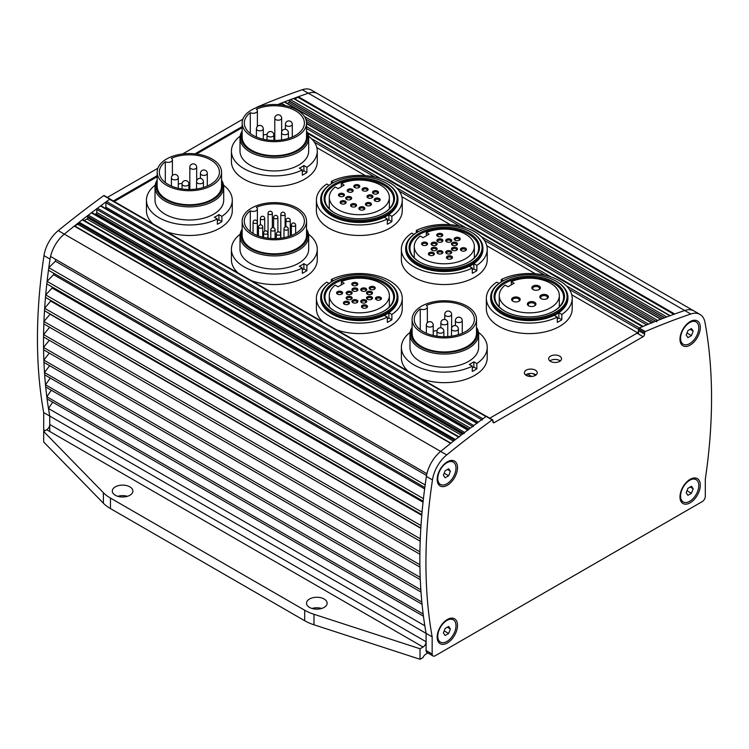 <?xml version="1.0" encoding="UTF-8"?>
<svg xmlns="http://www.w3.org/2000/svg" width="749" height="749" viewBox="0 0 749 749"><rect width="100%" height="100%" fill="white"/><g stroke="black" fill="none" stroke-linecap="round" stroke-linejoin="round"><path stroke-width="1.12" d="M549.878 360.952A6.441 3.717 180 0 1 559.634 360.512A6.441 3.717 180 0 1 560.289 360.952M550.534 361.392A6.441 3.717 180 0 1 548.643 358.762A6.441 3.717 180 0 1 552.622 355.326A6.441 3.717 180 0 1 559.634 356.131A6.441 3.717 180 0 1 561.525 358.762A6.441 3.717 180 0 1 557.546 362.198A6.441 3.717 180 0 1 550.534 361.392M525.601 374.968A6.441 3.717 180 0 1 535.357 374.537A6.441 3.717 180 0 1 536.003 374.968M526.247 375.408A6.441 3.717 180 0 1 524.366 372.777A6.441 3.717 180 0 1 528.345 369.351A6.441 3.717 180 0 1 535.357 370.156A6.441 3.717 180 0 1 537.239 372.777A6.441 3.717 180 0 1 533.269 376.213A6.441 3.717 180 0 1 526.247 375.408M129.877 486.859A10.299 5.945 180 0 1 132.891 491.063A10.299 5.945 180 0 1 126.534 496.559A10.299 5.945 180 0 1 115.309 495.267A10.299 5.945 180 0 1 112.294 491.063A10.299 5.945 180 0 1 118.651 485.567A10.299 5.945 180 0 1 129.877 486.859M324.12 599.003A10.299 5.945 180 0 1 327.135 603.207A10.299 5.945 180 0 1 320.778 608.703A10.299 5.945 180 0 1 309.552 607.411A10.299 5.945 180 0 1 306.538 603.207A10.299 5.945 180 0 1 312.895 597.711A10.299 5.945 180 0 1 324.12 599.003M277.701 104.598A858.438 495.623 -60 0 1 308.354 93.222A25.756 14.868 -60 0 1 317.567 93.634A25.756 14.868 120 0 0 308.354 93.222L684.698 310.507A25.756 14.868 -60 0 1 693.911 310.919A25.756 14.868 120 0 0 684.698 310.507A858.438 495.623 120 0 0 674.718 314.009L298.374 96.724A1.077 0.618 120 0 1 297.868 97.239L673.857 314.318M293.505 98.503L669.849 315.778A1.077 0.618 -60 0 1 670.252 315.797L293.908 98.512A1.077 0.618 120 0 0 293.505 98.503A858.438 495.623 120 0 0 290.406 99.654A1.077 0.618 120 0 0 289.517 101.031L664.775 317.688M669.849 315.778A858.438 495.623 120 0 0 666.75 316.939L290.406 99.654M660.918 319.168L284.742 101.986A1.077 0.618 120 0 0 284.33 101.986L660.674 319.261A1.077 0.618 -60 0 1 661.086 319.271M660.674 319.261A858.438 495.623 120 0 0 657.631 320.45L304.487 116.563M656.761 321.827A1.077 0.618 -60 0 1 657.631 320.45M306.538 123.688L651.555 322.885A1.077 0.618 -60 0 1 651.986 322.885M651.555 322.885A858.438 495.623 120 0 0 648.522 324.13L306.538 126.684M307.773 133.453L642.445 326.676A1.077 0.618 -60 0 1 642.876 326.667M642.445 326.676A858.438 495.623 120 0 0 639.403 327.968L566.31 285.772M569.315 289.357L638.551 329.335L638.551 333.352M486.354 416.332L110.234 199.178A1.077 0.618 120 0 0 109.597 199.29L485.942 416.575A858.438 495.623 120 0 0 482.899 418.785L106.555 201.5A1.077 0.618 120 0 0 105.899 202.754L481.654 419.693M482.244 420.03A1.077 0.618 -60 0 1 482.899 418.785M477.197 422.979L101.124 205.853A1.077 0.618 120 0 0 100.478 205.975L476.823 423.26A1.077 0.618 -60 0 1 477.469 423.129M476.823 423.26A858.438 495.623 120 0 0 473.789 425.526L97.445 208.241A1.077 0.618 120 0 0 96.799 209.486L472.572 426.434M473.143 426.761A1.077 0.618 -60 0 1 473.789 425.526M468.088 429.814L92.024 212.697A1.077 0.618 120 0 0 91.369 212.828L467.713 430.104A1.077 0.618 -60 0 1 468.368 429.973M467.713 430.104A858.438 495.623 120 0 0 464.67 432.426L88.326 215.141A1.077 0.618 120 0 0 87.689 216.377L463.481 433.334M464.034 433.662A1.077 0.618 -60 0 1 464.67 432.426M458.978 436.817L82.914 219.7A1.077 0.618 120 0 0 82.25 219.841L458.594 437.116A1.077 0.618 -60 0 1 459.259 436.976M458.594 437.116A858.438 495.623 120 0 0 455.495 439.541L79.151 222.256A1.077 0.618 120 0 0 78.551 223.221L454.531 440.29M58.235 230.626A858.438 495.623 -60 0 1 103.699 195.658L109.766 199.168A858.438 495.623 -60 0 0 64.302 234.128A25.756 14.868 120 0 0 50.567 256.448L426.911 473.733A25.756 14.868 -60 0 1 440.646 451.413L58.235 230.626A25.756 14.868 120 0 0 43.985 255.624L50.052 259.126A25.756 14.868 -60 0 1 64.302 234.128A858.438 495.623 120 0 1 74.282 226.095L450.626 443.38A858.438 495.623 120 0 0 440.646 451.413A25.756 14.868 120 0 0 426.396 476.411A515.059 297.372 120 0 0 426.097 633.364A515.059 297.372 -60 0 1 424.823 625.78L48.479 408.495A515.059 297.372 120 0 0 49.752 416.079L49.752 424.477A4.288 2.481 -60 0 1 46.719 429.729L43.685 431.49L103.399 492.711A42.918 24.783 0 0 0 110.449 498.066L304.693 610.22A42.918 24.783 0 0 0 313.981 614.283L420.03 648.765L420.03 659.279L423.063 657.528A4.288 2.481 120 0 1 425.685 654.261L427.876 652.997M424.823 487.487A515.059 297.372 -60 0 1 425.16 484.949L48.816 267.674A515.059 297.372 120 0 0 48.479 270.202L424.823 487.487M423.157 501.147A515.059 297.372 -60 0 1 423.438 498.637L47.093 281.352A515.059 297.372 120 0 0 46.812 283.862L423.157 501.147M421.837 514.657A515.059 297.372 -60 0 1 422.052 512.176L45.708 294.9A515.059 297.372 120 0 0 45.492 297.381L421.837 514.657M420.844 528.026A515.059 297.372 -60 0 1 421.004 525.573L44.659 308.288A515.059 297.372 120 0 0 44.5 310.741L420.844 528.026M420.198 541.218A515.059 297.372 -60 0 1 420.292 538.803L43.948 321.518A515.059 297.372 120 0 0 43.854 323.942L420.198 541.218M419.889 554.241A515.059 297.372 -60 0 1 419.927 551.854L43.582 334.569A515.059 297.372 120 0 0 43.545 336.956L419.889 554.241M419.927 567.068A515.059 297.372 -60 0 1 419.889 564.718L43.545 347.433A515.059 297.372 120 0 0 43.582 349.783L419.927 567.068M420.292 579.689A515.059 297.372 -60 0 1 420.198 577.376L43.854 360.091A515.059 297.372 120 0 0 43.948 362.404L420.292 579.689M421.004 592.094A515.059 297.372 -60 0 1 420.844 589.828L44.5 372.543A515.059 297.372 120 0 0 44.659 374.818L421.004 592.094M422.052 604.274A515.059 297.372 -60 0 1 421.837 602.046L45.492 384.771A515.059 297.372 120 0 0 45.708 386.999L422.052 604.274M423.438 616.221A515.059 297.372 -60 0 1 423.157 614.04L46.812 396.755A515.059 297.372 120 0 0 47.093 398.936L423.438 616.221M486.794 416.744A0.861 0.496 120 0 0 486.11 416.444L492.187 419.955A858.438 495.623 120 0 0 446.713 454.915A25.756 14.868 -60 0 0 432.473 479.912L426.396 476.411L432.473 479.912A515.059 297.372 120 0 0 432.164 636.865L426.097 633.364L426.097 641.753L49.752 424.477M46.719 429.729L423.063 647.014A4.288 2.481 120 0 0 426.097 641.753M423.063 647.014L420.03 648.765M321.649 608.46A10.299 5.945 0 0 0 312.015 608.46M127.414 496.315A10.299 5.945 0 0 0 117.771 496.315M420.03 659.279L313.981 624.797A42.918 24.783 180 0 1 304.693 620.734L110.449 508.58A42.918 24.783 180 0 1 103.399 503.225L43.685 441.994L43.685 431.49M48.479 408.495L52.683 402.166M46.812 396.755L51.316 390.238M45.492 384.771L50.295 378.067M44.5 372.543L49.621 365.681M43.854 360.091L49.284 353.079M43.545 347.433L49.303 340.28M43.582 334.569L49.659 327.294M43.948 321.518L50.211 314.037M44.659 308.288L51.044 300.592M45.708 294.9L52.13 288.047L52.233 286.989M47.093 281.352L53.6 274.677L53.778 273.263M48.816 267.674L55.398 261.186L55.66 259.397M74.282 226.095A1.077 0.618 120 0 0 74.788 226.029L77.821 224.279A1.077 0.618 120 0 0 78.551 223.221M82.25 219.841A858.438 495.623 120 0 0 79.151 222.256M84.337 220.515L86.931 219.017A1.077 0.618 120 0 0 87.689 217.706L87.689 216.377M91.369 212.828A858.438 495.623 120 0 0 88.326 215.141M94.954 214.392L96.031 213.765A1.077 0.618 120 0 0 96.799 212.454L96.799 209.486M100.478 205.975A858.438 495.623 120 0 0 97.445 208.241M105.394 208.316A1.077 0.618 120 0 0 105.899 207.192L105.899 202.754M109.597 199.29A858.438 495.623 120 0 0 106.555 201.5M114.251 201.5L157.168 176.717M196.481 154.022L242.152 127.648M280.416 104.832L281.034 104.907M284.33 101.986A858.438 495.623 120 0 0 281.287 103.175A1.077 0.618 120 0 0 280.416 104.542M287.195 103.399L288.758 102.491A1.077 0.618 120 0 0 289.517 101.181L289.517 101.031M670.14 315.675L294.834 98.99L297.868 97.239M257.066 107.407L256.813 107.257A858.438 495.623 -60 0 1 302.287 89.721L308.354 93.222A858.438 495.623 120 0 0 298.374 96.724M426.556 475.465L55.398 261.186M424.636 488.891L53.6 274.677M423.045 502.186L52.13 288.047M421.781 515.331L50.998 301.257M420.835 528.307L50.192 314.318M432.164 636.865L432.164 654.027L426.097 650.516L426.097 633.364L43.685 412.577L43.685 429.729A4.288 2.481 120 0 0 44.088 431.246M637.549 332.781L571.777 294.806M535.357 273.778L486.794 245.747M450.374 224.719L401.82 196.678M365.39 175.65L316.836 147.619M221.554 180.144A34.342 19.82 180 0 1 223.698 187.044A34.342 19.82 180 0 1 213.643 201.06A34.342 19.82 180 0 1 176.221 205.357A34.342 19.82 180 0 1 155.024 187.044A34.342 19.82 180 0 1 157.168 180.144M223.698 187.044L223.698 200.18A34.342 19.82 180 0 1 213.643 214.205A34.342 19.82 180 0 1 176.221 218.502A34.342 19.82 180 0 1 155.024 200.18L155.024 187.044M221.554 181.324A33.265 19.202 180 0 1 212.885 199.749A33.265 19.202 180 0 1 172.832 202.829A33.265 19.202 180 0 1 157.168 181.324M212.126 185.293A32.188 18.585 180 0 1 177.045 189.319A32.188 18.585 180 0 1 157.168 172.148A32.188 18.585 180 0 1 166.596 159.003A32.188 18.585 180 0 1 201.678 154.977A32.188 18.585 180 0 1 221.554 172.148A32.188 18.585 180 0 1 212.126 185.293M221.554 172.148L221.554 186.164A32.188 18.585 180 0 1 212.126 199.309A32.188 18.585 180 0 1 177.045 203.335A32.188 18.585 180 0 1 157.168 186.164L157.168 172.148M178.29 184.057A30.044 17.349 180 0 1 182.11 183.346M188.701 182.84A30.044 17.349 180 0 1 189.815 182.84M171.362 158.254A30.044 17.349 180 0 1 202.81 156.635A30.044 17.349 180 0 1 219.41 172.148A30.044 17.349 180 0 1 210.609 184.413A30.044 17.349 180 0 1 177.869 188.177A30.044 17.349 180 0 1 159.322 172.148A30.044 17.349 180 0 1 165.304 161.756A4.288 2.481 180 0 0 169.901 162.14A4.288 2.481 180 0 0 172.41 159.883A4.288 2.481 180 0 0 171.362 158.254M217.35 218.97L214.364 217.247A38.714 22.348 0 0 0 218.923 214.617L221.901 216.339L221.901 221.601A42.918 24.783 180 0 1 219.71 222.959A42.918 24.783 180 0 1 217.35 224.232L217.35 218.97A42.918 24.783 180 0 1 171.465 222.706A42.918 24.783 180 0 1 146.439 200.18A42.918 24.783 180 0 1 155.174 185.2M223.548 185.2A42.918 24.783 180 0 1 232.284 200.18L232.284 210.694A42.918 24.783 180 0 1 219.71 228.22A42.918 24.783 180 0 1 166.54 231.684M153.011 223.876A42.918 24.783 180 0 1 146.439 210.694L146.439 200.18M232.284 200.18A42.918 24.783 180 0 1 221.901 216.339M221.901 221.601L218.923 219.878A38.714 22.348 180 0 1 217.35 220.88M218.923 214.617L218.923 219.878M165.304 182.541L165.304 161.756M306.538 131.075A34.342 19.82 180 0 1 308.682 137.975A34.342 19.82 180 0 1 298.626 152A34.342 19.82 180 0 1 261.204 156.298A34.342 19.82 180 0 1 240.008 137.975A34.342 19.82 180 0 1 242.152 131.075M308.682 137.975L308.682 151.12A34.342 19.82 180 0 1 298.626 165.136A34.342 19.82 180 0 1 261.204 169.433A34.342 19.82 180 0 1 240.008 151.12L240.008 137.975M306.538 132.264A33.265 19.202 180 0 1 297.868 150.68A33.265 19.202 180 0 1 257.815 153.77A33.265 19.202 180 0 1 242.152 132.264M297.11 136.224A32.188 18.585 180 0 1 262.028 140.25A32.188 18.585 180 0 1 242.152 123.079A32.188 18.585 180 0 1 251.58 109.944A32.188 18.585 180 0 1 286.661 105.909A32.188 18.585 180 0 1 306.538 123.079A32.188 18.585 180 0 1 297.11 136.224M306.538 123.079L306.538 137.104A32.188 18.585 180 0 1 297.11 150.24A32.188 18.585 180 0 1 262.028 154.275A32.188 18.585 180 0 1 242.152 137.104L242.152 123.079M263.274 134.998A30.044 17.349 180 0 1 267.093 134.286M273.685 133.781A30.044 17.349 180 0 1 274.799 133.771M256.345 109.195A30.044 17.349 180 0 1 287.794 107.575A30.044 17.349 180 0 1 304.394 123.079A30.044 17.349 180 0 1 295.593 135.354A30.044 17.349 180 0 1 262.843 139.108A30.044 17.349 180 0 1 244.296 123.079A30.044 17.349 180 0 1 250.288 112.687A4.288 2.481 180 0 0 254.885 113.071A4.288 2.481 180 0 0 257.394 110.815A4.288 2.481 180 0 0 256.345 109.195M302.334 169.911L299.347 168.188A38.714 22.348 0 0 0 303.897 165.557L306.884 167.28L306.884 172.532A42.918 24.783 180 0 1 304.693 173.899A42.918 24.783 180 0 1 302.334 175.163L302.334 169.911A42.918 24.783 180 0 1 256.439 173.646A42.918 24.783 180 0 1 231.422 151.12A42.918 24.783 180 0 1 240.157 136.14M308.532 136.14A42.918 24.783 180 0 1 317.267 151.12L317.267 161.634A42.918 24.783 180 0 1 304.693 179.161A42.918 24.783 180 0 1 257.918 184.526A42.918 24.783 180 0 1 231.422 161.634L231.422 151.12M317.267 151.12A42.918 24.783 180 0 1 306.884 167.28M306.884 172.532L303.897 170.809A38.714 22.348 180 0 1 302.334 171.821M303.897 165.557L303.897 170.809M250.288 133.472L250.288 112.687M476.495 327.332A34.342 19.82 180 0 1 478.639 334.232A34.342 19.82 180 0 1 468.584 348.248A34.342 19.82 180 0 1 431.162 352.545A34.342 19.82 180 0 1 409.965 334.232A34.342 19.82 180 0 1 412.119 327.332M478.639 334.232L478.639 347.377A34.342 19.82 180 0 1 468.584 361.392A34.342 19.82 180 0 1 431.162 365.69A34.342 19.82 180 0 1 409.965 347.377L409.965 334.232M476.495 328.521A33.265 19.202 180 0 1 467.825 346.937A33.265 19.202 180 0 1 427.773 350.017A33.265 19.202 180 0 1 412.119 328.521M467.067 332.481A32.188 18.585 180 0 1 431.986 336.507A32.188 18.585 180 0 1 412.119 319.336A32.188 18.585 180 0 1 421.547 306.191A32.188 18.585 180 0 1 456.628 302.165A32.188 18.585 180 0 1 476.495 319.336A32.188 18.585 180 0 1 467.067 332.481M476.495 319.336L476.495 333.352A32.188 18.585 180 0 1 467.067 346.497A32.188 18.585 180 0 1 431.986 350.523A32.188 18.585 180 0 1 412.119 333.352L412.119 319.336M433.231 331.245A30.044 17.349 180 0 1 437.051 330.543M426.303 305.452A30.044 17.349 180 0 1 457.761 303.822A30.044 17.349 180 0 1 474.351 319.336A30.044 17.349 180 0 1 465.55 331.601A30.044 17.349 180 0 1 432.81 335.365A30.044 17.349 180 0 1 414.263 319.336A30.044 17.349 180 0 1 420.255 308.944A4.288 2.481 180 0 0 424.842 309.328A4.288 2.481 180 0 0 427.351 307.071A4.288 2.481 180 0 0 426.303 305.452M472.291 366.158L469.314 364.435A38.714 22.348 0 0 0 473.864 361.814L476.851 363.537L476.851 368.789A42.918 24.783 180 0 1 474.66 370.156A42.918 24.783 180 0 1 472.291 371.42L472.291 366.158A42.918 24.783 180 0 1 426.406 369.894A42.918 24.783 180 0 1 401.38 347.377A42.918 24.783 180 0 1 410.115 332.387M478.499 332.387A42.918 24.783 180 0 1 487.224 347.377L487.224 357.891A42.918 24.783 180 0 1 474.66 375.408A42.918 24.783 180 0 1 421.481 378.872M407.962 371.064A42.918 24.783 180 0 1 401.38 357.891L401.38 347.377M487.224 347.377A42.918 24.783 180 0 1 476.851 363.537M476.851 368.789L473.864 367.066A38.714 22.348 180 0 1 472.291 368.077M473.864 361.814L473.864 367.066M420.255 329.729L420.255 308.944M306.538 229.203A34.342 19.82 180 0 1 308.682 236.104A34.342 19.82 180 0 1 298.626 250.119A34.342 19.82 180 0 1 261.204 254.417A34.342 19.82 180 0 1 240.008 236.104A34.342 19.82 180 0 1 242.152 229.203M308.682 236.104L308.682 249.248A34.342 19.82 180 0 1 298.626 263.264A34.342 19.82 180 0 1 261.204 267.562A34.342 19.82 180 0 1 240.008 249.248L240.008 236.104M306.538 230.392A33.265 19.202 180 0 1 297.868 248.808A33.265 19.202 180 0 1 257.815 251.898A33.265 19.202 180 0 1 242.152 230.392M297.11 234.353A32.188 18.585 180 0 1 262.028 238.379A32.188 18.585 180 0 1 242.152 221.208A32.188 18.585 180 0 1 251.58 208.072A32.188 18.585 180 0 1 286.661 204.037A32.188 18.585 180 0 1 306.538 221.208A32.188 18.585 180 0 1 297.11 234.353M306.538 221.208L306.538 235.233A32.188 18.585 180 0 1 297.11 248.368A32.188 18.585 180 0 1 262.028 252.404A32.188 18.585 180 0 1 242.152 235.233L242.152 221.208M257.394 234.924A30.044 17.349 180 0 1 258.452 234.521M279.649 232.171A30.044 17.349 180 0 1 280.819 232.312M290.238 234.521A30.044 17.349 180 0 1 291.352 234.943M256.345 207.323A30.044 17.349 180 0 1 287.794 205.703A30.044 17.349 180 0 1 304.394 221.208A30.044 17.349 180 0 1 295.593 233.473A30.044 17.349 180 0 1 262.843 237.236A30.044 17.349 180 0 1 244.296 221.208A30.044 17.349 180 0 1 250.288 210.815A4.288 2.481 180 0 0 254.885 211.199A4.288 2.481 180 0 0 257.394 208.943A4.288 2.481 180 0 0 256.345 207.323M302.334 268.03L299.347 266.316A38.714 22.348 0 0 0 303.897 263.685L306.884 265.408L306.884 270.661A42.918 24.783 180 0 1 304.693 272.027A42.918 24.783 180 0 1 302.334 273.291L302.334 268.03A42.918 24.783 180 0 1 256.439 271.765A42.918 24.783 180 0 1 231.422 249.248A42.918 24.783 180 0 1 240.157 234.268M308.532 234.268A42.918 24.783 180 0 1 317.267 249.248L317.267 259.763A42.918 24.783 180 0 1 304.693 277.28A42.918 24.783 180 0 1 251.514 280.744M237.995 272.936A42.918 24.783 180 0 1 231.422 259.763L231.422 249.248M317.267 249.248A42.918 24.783 180 0 1 306.884 265.408M306.884 270.661L303.897 268.938A38.714 22.348 180 0 1 302.334 269.949M303.897 263.685L303.897 268.938M250.288 231.6L250.288 210.815M472.291 268.03L469.314 266.316A38.714 22.348 0 0 0 473.864 263.685L476.851 265.408L476.851 270.661A42.918 24.783 180 0 1 474.66 272.027A42.918 24.783 180 0 1 472.291 273.291L472.291 268.03A42.918 24.783 180 0 1 426.406 271.765A42.918 24.783 180 0 1 401.38 249.248A42.918 24.783 180 0 1 411.763 233.089L413.991 234.371M416.313 232.827L416.313 230.458A42.918 24.783 180 0 1 462.208 226.722A42.918 24.783 180 0 1 487.224 249.248L487.224 259.763A42.918 24.783 180 0 1 474.66 277.28A42.918 24.783 180 0 1 427.885 282.654A42.918 24.783 180 0 1 401.38 259.763L401.38 249.248M416.987 232.424L416.987 232.424A38.63 22.301 0 0 0 405.677 248.2A38.63 22.301 0 0 0 429.523 268.797A38.63 22.301 0 0 0 471.617 263.966A38.63 22.301 0 0 0 482.936 248.2A38.63 22.301 0 0 0 471.617 232.424L471.018 232.078A37.768 21.805 180 0 1 471.018 262.918A37.768 21.805 180 0 1 417.596 262.918A37.768 21.805 180 0 1 417.596 232.078L416.987 232.424L417.596 232.078A37.768 21.805 180 0 1 471.018 232.078M482.936 248.2L482.936 249.248A38.63 22.301 180 0 1 471.617 265.015A38.63 22.301 180 0 1 429.523 269.855A38.63 22.301 180 0 1 405.677 249.248L405.677 248.2M419.721 262.038A34.342 19.82 180 0 1 409.965 248.2A34.342 19.82 180 0 1 420.03 234.175A34.342 19.82 180 0 1 457.442 229.877A34.342 19.82 180 0 1 478.639 248.2A34.342 19.82 180 0 1 468.883 262.038M469.192 261.86L469.192 261.86A35.194 20.317 0 0 0 469.192 233.126A35.194 20.317 0 0 0 419.421 233.126A35.194 20.317 0 0 0 419.421 261.86A35.194 20.317 0 0 0 469.192 261.86L469.192 261.86M465.55 258.705A30.044 17.349 180 0 1 432.81 262.468A30.044 17.349 180 0 1 414.263 246.44A30.044 17.349 180 0 1 420.245 236.057L423.063 237.686L429.13 234.175L426.312 232.555A30.044 17.349 180 0 1 457.761 230.935A30.044 17.349 180 0 1 474.351 246.44A30.044 17.349 180 0 1 465.55 258.705M461.656 250.821A2.144 1.236 180 0 1 461.281 250.119A2.144 1.236 180 0 1 462.601 248.977A2.144 1.236 180 0 1 464.942 249.248A2.144 1.236 180 0 1 465.569 250.119A2.144 1.236 180 0 1 465.195 250.821M465.55 248.2A3.005 1.732 0 0 0 461.3 248.2A3.005 1.732 0 0 0 461.3 250.653L461.3 250.653A3.005 1.732 0 0 0 465.55 250.653A3.005 1.732 0 0 0 465.55 248.2M422.811 245.213A2.144 1.236 180 0 1 422.436 244.511A2.144 1.236 180 0 1 423.756 243.369A2.144 1.236 180 0 1 426.097 243.64A2.144 1.236 180 0 1 426.724 244.511A2.144 1.236 180 0 1 426.35 245.213M426.705 242.592A3.005 1.732 0 0 0 422.455 242.592A3.005 1.732 0 0 0 422.455 245.045L422.455 245.045A3.005 1.732 0 0 0 426.705 245.045A3.005 1.732 0 0 0 426.705 242.592M437.987 236.459A2.144 1.236 180 0 1 437.603 235.757A2.144 1.236 180 0 1 438.933 234.606A2.144 1.236 180 0 1 441.273 234.877A2.144 1.236 180 0 1 441.901 235.757A2.144 1.236 180 0 1 441.526 236.459M441.882 233.828A3.005 1.732 0 0 0 437.631 233.828A3.005 1.732 0 0 0 437.631 236.281L437.631 236.281A3.005 1.732 0 0 0 441.882 236.281A3.005 1.732 0 0 0 441.882 233.828M447.696 258.882A2.144 1.236 180 0 1 447.322 258.18A2.144 1.236 180 0 1 448.642 257.038A2.144 1.236 180 0 1 450.982 257.31A2.144 1.236 180 0 1 451.61 258.18A2.144 1.236 180 0 1 451.235 258.882M451.591 256.252A3.005 1.732 0 0 0 447.34 256.252A3.005 1.732 0 0 0 447.34 258.705L447.34 258.705A3.005 1.732 0 0 0 451.591 258.705A3.005 1.732 0 0 0 451.591 256.252M446.938 241.974A2.144 1.236 180 0 1 446.563 241.272A2.144 1.236 180 0 1 447.883 240.129A2.144 1.236 180 0 1 450.224 240.401A2.144 1.236 180 0 1 450.851 241.272A2.144 1.236 180 0 1 450.477 241.974M450.832 239.343A3.005 1.732 0 0 0 446.582 239.343A3.005 1.732 0 0 0 446.582 241.796L446.582 241.796A3.005 1.732 0 0 0 450.832 241.796A3.005 1.732 0 0 0 450.832 239.343M452.705 245.307A2.144 1.236 180 0 1 452.33 244.605A2.144 1.236 180 0 1 453.651 243.462A2.144 1.236 180 0 1 455.991 243.725A2.144 1.236 180 0 1 456.618 244.605A2.144 1.236 180 0 1 456.244 245.307M456.6 242.676A3.005 1.732 0 0 0 452.349 242.676A3.005 1.732 0 0 0 452.349 245.129L452.349 245.129A3.005 1.732 0 0 0 456.6 245.129A3.005 1.732 0 0 0 456.6 242.676M432.37 250.381A2.144 1.236 180 0 1 431.995 249.689A2.144 1.236 180 0 1 433.315 248.537A2.144 1.236 180 0 1 435.656 248.808A2.144 1.236 180 0 1 436.283 249.689A2.144 1.236 180 0 1 435.909 250.381M436.264 247.76A3.005 1.732 0 0 0 432.014 247.76A3.005 1.732 0 0 0 432.014 250.213L432.014 250.213A3.005 1.732 0 0 0 436.264 250.213A3.005 1.732 0 0 0 436.264 247.76M438.137 253.714A2.144 1.236 180 0 1 437.762 253.012A2.144 1.236 180 0 1 439.083 251.87A2.144 1.236 180 0 1 441.423 252.141A2.144 1.236 180 0 1 442.05 253.012A2.144 1.236 180 0 1 441.676 253.714M442.032 251.084A3.005 1.732 0 0 0 437.781 251.084A3.005 1.732 0 0 0 437.781 253.537L437.781 253.537A3.005 1.732 0 0 0 442.032 253.537A3.005 1.732 0 0 0 442.032 251.084M438.137 241.974A2.144 1.236 180 0 1 437.762 241.272A2.144 1.236 180 0 1 439.083 240.129A2.144 1.236 180 0 1 441.423 240.401A2.144 1.236 180 0 1 442.05 241.272A2.144 1.236 180 0 1 441.676 241.974M442.032 239.343A3.005 1.732 0 0 0 437.781 239.343A3.005 1.732 0 0 0 437.781 241.796L437.781 241.796A3.005 1.732 0 0 0 442.032 241.796A3.005 1.732 0 0 0 442.032 239.343M432.37 245.307A2.144 1.236 180 0 1 431.995 244.605A2.144 1.236 180 0 1 433.315 243.462A2.144 1.236 180 0 1 435.656 243.725A2.144 1.236 180 0 1 436.283 244.605A2.144 1.236 180 0 1 435.909 245.307M436.264 242.676A3.005 1.732 0 0 0 432.014 242.676A3.005 1.732 0 0 0 432.014 245.129L432.014 245.129A3.005 1.732 0 0 0 436.264 245.129A3.005 1.732 0 0 0 436.264 242.676M446.938 253.714A2.144 1.236 180 0 1 446.563 253.012A2.144 1.236 180 0 1 447.883 251.87A2.144 1.236 180 0 1 450.224 252.141A2.144 1.236 180 0 1 450.851 253.012A2.144 1.236 180 0 1 450.477 253.714M450.832 251.084A3.005 1.732 0 0 0 446.582 251.084A3.005 1.732 0 0 0 446.582 253.537L446.582 253.537A3.005 1.732 0 0 0 450.832 253.537A3.005 1.732 0 0 0 450.832 251.084M452.705 250.381A2.144 1.236 180 0 1 452.33 249.689A2.144 1.236 180 0 1 453.651 248.537A2.144 1.236 180 0 1 455.991 248.808A2.144 1.236 180 0 1 456.618 249.689A2.144 1.236 180 0 1 456.244 250.381M456.6 247.76A3.005 1.732 0 0 0 452.349 247.76A3.005 1.732 0 0 0 452.349 250.213L452.349 250.213A3.005 1.732 0 0 0 456.6 250.213A3.005 1.732 0 0 0 456.6 247.76M455.439 240.401A2.144 1.236 180 0 1 455.055 239.699A2.144 1.236 180 0 1 456.384 238.557A2.144 1.236 180 0 1 458.725 238.819A2.144 1.236 180 0 1 459.352 239.699A2.144 1.236 180 0 1 458.978 240.401M459.334 237.77A3.005 1.732 0 0 0 455.083 237.77A3.005 1.732 0 0 0 455.083 240.223L455.083 240.223A3.005 1.732 0 0 0 459.334 240.223A3.005 1.732 0 0 0 459.334 237.77M429.636 255.297A2.144 1.236 180 0 1 429.261 254.594A2.144 1.236 180 0 1 430.581 253.443A2.144 1.236 180 0 1 432.922 253.714A2.144 1.236 180 0 1 433.549 254.594A2.144 1.236 180 0 1 433.175 255.297M433.531 252.666A3.005 1.732 0 0 0 429.28 252.666A3.005 1.732 0 0 0 429.28 255.119L429.28 255.119A3.005 1.732 0 0 0 433.531 255.119A3.005 1.732 0 0 0 433.531 252.666M426.312 235.804L426.312 232.555M416.313 230.458L418.363 231.647M476.851 270.661L473.864 268.938A38.714 22.348 180 0 1 472.291 269.949M473.864 263.685L473.864 268.938M487.224 249.248A42.918 24.783 180 0 1 476.851 265.408M387.317 317.099L384.331 315.376A38.714 22.348 0 0 0 388.881 312.745L391.867 314.468L391.867 319.729A42.918 24.783 180 0 1 389.677 321.087A42.918 24.783 180 0 1 387.317 322.351L387.317 317.099A42.918 24.783 180 0 1 341.422 320.834A42.918 24.783 180 0 1 316.406 298.308A42.918 24.783 180 0 1 326.779 282.148L329.008 283.44M331.339 281.886L331.339 279.527A42.918 24.783 180 0 1 377.224 275.791A42.918 24.783 180 0 1 402.25 298.308L402.25 308.822A42.918 24.783 180 0 1 389.677 326.349A42.918 24.783 180 0 1 336.498 329.813M322.978 322.004A42.918 24.783 180 0 1 316.406 308.822L316.406 298.308M332.013 281.493L332.013 281.493A38.63 22.301 0 0 0 320.694 297.259A38.63 22.301 0 0 0 344.54 317.866A38.63 22.301 0 0 0 386.643 313.026A38.63 22.301 0 0 0 397.953 297.259A38.63 22.301 0 0 0 386.643 281.493L386.035 281.137A37.768 21.805 180 0 1 386.035 311.977A37.768 21.805 180 0 1 332.612 311.977A37.768 21.805 180 0 1 332.612 281.137L332.013 281.493L332.612 281.137A37.768 21.805 180 0 1 386.035 281.137M397.953 297.259L397.953 298.308A38.63 22.301 180 0 1 386.643 314.084A38.63 22.301 180 0 1 344.54 318.915A38.63 22.301 180 0 1 320.694 298.308L320.694 297.259M334.747 311.097A34.342 19.82 180 0 1 324.991 297.259A34.342 19.82 180 0 1 335.046 283.244A34.342 19.82 180 0 1 372.468 278.946A34.342 19.82 180 0 1 393.665 297.259A34.342 19.82 180 0 1 383.909 311.097M384.209 310.929L384.209 310.929A35.194 20.317 0 0 0 384.209 282.186A35.194 20.317 0 0 0 334.438 282.186A35.194 20.317 0 0 0 334.438 310.929A35.194 20.317 0 0 0 384.209 310.929L384.209 310.929M380.567 307.773A30.044 17.349 180 0 1 347.826 311.537A30.044 17.349 180 0 1 329.279 295.509A30.044 17.349 180 0 1 335.262 285.116L338.08 286.745L344.147 283.244L341.329 281.615A30.044 17.349 180 0 1 372.777 279.995A30.044 17.349 180 0 1 389.368 295.509A30.044 17.349 180 0 1 380.567 307.773M376.672 299.89A2.144 1.236 180 0 1 376.298 299.188A2.144 1.236 180 0 1 377.627 298.046A2.144 1.236 180 0 1 379.968 298.308A2.144 1.236 180 0 1 380.595 299.188A2.144 1.236 180 0 1 380.211 299.89M380.567 297.259A3.005 1.732 0 0 0 376.326 297.259A3.005 1.732 0 0 0 376.316 299.712A3.005 1.732 0 0 0 376.326 299.712A3.005 1.732 0 0 0 380.567 299.712A3.005 1.732 0 0 0 380.567 297.259M337.827 294.282A2.144 1.236 180 0 1 337.453 293.58A2.144 1.236 180 0 1 338.773 292.438A2.144 1.236 180 0 1 341.113 292.7A2.144 1.236 180 0 1 341.741 293.58A2.144 1.236 180 0 1 341.366 294.282M341.722 291.651A3.005 1.732 0 0 0 337.471 291.651A3.005 1.732 0 0 0 337.471 294.104L337.471 294.104A3.005 1.732 0 0 0 341.722 294.104A3.005 1.732 0 0 0 341.722 291.651M353.004 285.519A2.144 1.236 180 0 1 352.629 284.817A2.144 1.236 180 0 1 353.949 283.674A2.144 1.236 180 0 1 356.29 283.946A2.144 1.236 180 0 1 356.917 284.817A2.144 1.236 180 0 1 356.543 285.519M356.899 282.888A3.005 1.732 0 0 0 352.648 282.888A3.005 1.732 0 0 0 352.648 285.341L352.648 285.341A3.005 1.732 0 0 0 356.899 285.341A3.005 1.732 0 0 0 356.899 282.888M362.713 307.951A2.144 1.236 180 0 1 362.338 307.249A2.144 1.236 180 0 1 363.668 306.098A2.144 1.236 180 0 1 365.999 306.369A2.144 1.236 180 0 1 366.626 307.249A2.144 1.236 180 0 1 366.252 307.951M366.607 305.32A3.005 1.732 0 0 0 362.357 305.32A3.005 1.732 0 0 0 362.357 307.773L362.357 307.773A3.005 1.732 0 0 0 366.607 307.773A3.005 1.732 0 0 0 366.607 305.32M361.954 291.043A2.144 1.236 180 0 1 361.58 290.34A2.144 1.236 180 0 1 362.9 289.189A2.144 1.236 180 0 1 365.24 289.46A2.144 1.236 180 0 1 365.868 290.34A2.144 1.236 180 0 1 365.493 291.043M365.849 288.412A3.005 1.732 0 0 0 361.598 288.412A3.005 1.732 0 0 0 361.598 290.865L361.598 290.865A3.005 1.732 0 0 0 365.849 290.865A3.005 1.732 0 0 0 365.849 288.412M367.722 294.366A2.144 1.236 180 0 1 367.347 293.664A2.144 1.236 180 0 1 368.667 292.522A2.144 1.236 180 0 1 371.008 292.793A2.144 1.236 180 0 1 371.635 293.664A2.144 1.236 180 0 1 371.261 294.366M371.616 291.736A3.005 1.732 0 0 0 367.366 291.736A3.005 1.732 0 0 0 367.366 294.188L367.366 294.188A3.005 1.732 0 0 0 371.616 294.188A3.005 1.732 0 0 0 371.616 291.736M347.386 299.45A2.144 1.236 180 0 1 347.012 298.748A2.144 1.236 180 0 1 348.332 297.606A2.144 1.236 180 0 1 350.672 297.868A2.144 1.236 180 0 1 351.3 298.748A2.144 1.236 180 0 1 350.925 299.45M351.281 296.819A3.005 1.732 0 0 0 347.03 296.819A3.005 1.732 0 0 0 347.03 299.272L347.03 299.272A3.005 1.732 0 0 0 351.281 299.272A3.005 1.732 0 0 0 351.281 296.819M353.154 302.774A2.144 1.236 180 0 1 352.779 302.081A2.144 1.236 180 0 1 354.099 300.929A2.144 1.236 180 0 1 356.44 301.201A2.144 1.236 180 0 1 357.067 302.081A2.144 1.236 180 0 1 356.693 302.774M357.048 300.152A3.005 1.732 0 0 0 352.798 300.152A3.005 1.732 0 0 0 352.798 302.605L352.798 302.605A3.005 1.732 0 0 0 357.048 302.605A3.005 1.732 0 0 0 357.048 300.152M353.154 291.043A2.144 1.236 180 0 1 352.779 290.34A2.144 1.236 180 0 1 354.099 289.189A2.144 1.236 180 0 1 356.44 289.46A2.144 1.236 180 0 1 357.067 290.34A2.144 1.236 180 0 1 356.693 291.043M357.048 288.412A3.005 1.732 0 0 0 352.798 288.412A3.005 1.732 0 0 0 352.798 290.865L352.798 290.865A3.005 1.732 0 0 0 357.048 290.865A3.005 1.732 0 0 0 357.048 288.412M347.386 294.366A2.144 1.236 180 0 1 347.012 293.664A2.144 1.236 180 0 1 348.332 292.522A2.144 1.236 180 0 1 350.672 292.793A2.144 1.236 180 0 1 351.3 293.664A2.144 1.236 180 0 1 350.925 294.366M351.281 291.736A3.005 1.732 0 0 0 347.03 291.736A3.005 1.732 0 0 0 347.03 294.188L347.03 294.188A3.005 1.732 0 0 0 351.281 294.188A3.005 1.732 0 0 0 351.281 291.736M361.954 302.774A2.144 1.236 180 0 1 361.58 302.081A2.144 1.236 180 0 1 362.9 300.929A2.144 1.236 180 0 1 365.24 301.201A2.144 1.236 180 0 1 365.868 302.081A2.144 1.236 180 0 1 365.493 302.774M365.849 300.152A3.005 1.732 0 0 0 361.598 300.152A3.005 1.732 0 0 0 361.598 302.605L361.598 302.605A3.005 1.732 0 0 0 365.849 302.605A3.005 1.732 0 0 0 365.849 300.152M367.722 299.45A2.144 1.236 180 0 1 367.347 298.748A2.144 1.236 180 0 1 368.667 297.606A2.144 1.236 180 0 1 371.008 297.868A2.144 1.236 180 0 1 371.635 298.748A2.144 1.236 180 0 1 371.261 299.45M371.616 296.819A3.005 1.732 0 0 0 367.366 296.819A3.005 1.732 0 0 0 367.366 299.272L367.366 299.272A3.005 1.732 0 0 0 371.616 299.272A3.005 1.732 0 0 0 371.616 296.819M370.455 289.46A2.144 1.236 180 0 1 370.081 288.758A2.144 1.236 180 0 1 371.401 287.616A2.144 1.236 180 0 1 373.742 287.888A2.144 1.236 180 0 1 374.369 288.758A2.144 1.236 180 0 1 373.994 289.46M374.35 286.83A3.005 1.732 0 0 0 370.1 286.83A3.005 1.732 0 0 0 370.1 289.283L370.1 289.283A3.005 1.732 0 0 0 374.35 289.283A3.005 1.732 0 0 0 374.35 286.83M344.652 304.356A2.144 1.236 180 0 1 344.278 303.654A2.144 1.236 180 0 1 345.607 302.512A2.144 1.236 180 0 1 347.948 302.774A2.144 1.236 180 0 1 348.575 303.654A2.144 1.236 180 0 1 348.191 304.356M348.547 301.725A3.005 1.732 0 0 0 344.306 301.725A3.005 1.732 0 0 0 344.306 304.178L344.306 304.178A3.005 1.732 0 0 0 348.547 304.178A3.005 1.732 0 0 0 348.547 301.725M341.329 284.863L341.329 281.615M331.339 279.527L333.389 280.706M391.867 319.729L388.881 318.007A38.714 22.348 180 0 1 387.317 319.008M388.881 312.745L388.881 318.007M402.25 298.308A42.918 24.783 180 0 1 391.867 314.468M557.275 317.099L554.288 315.376A38.714 22.348 0 0 0 558.848 312.745L561.825 314.468L561.825 319.729A42.918 24.783 180 0 1 559.634 321.087A42.918 24.783 180 0 1 557.275 322.351L557.275 317.099A42.918 24.783 180 0 1 511.389 320.834A42.918 24.783 180 0 1 486.363 298.308A42.918 24.783 180 0 1 496.746 282.148L498.974 283.44M501.296 281.886L501.296 279.527A42.918 24.783 180 0 1 547.191 275.791A42.918 24.783 180 0 1 572.208 298.308L572.208 308.822A42.918 24.783 180 0 1 559.634 326.349A42.918 24.783 180 0 1 512.859 331.723A42.918 24.783 180 0 1 486.363 308.822L486.363 298.308M501.97 281.493L501.97 281.493A38.63 22.301 0 0 0 490.661 297.259A38.63 22.301 0 0 0 514.507 317.866A38.63 22.301 0 0 0 556.601 313.026A38.63 22.301 0 0 0 567.92 297.259A38.63 22.301 0 0 0 556.601 281.493L555.992 281.137A37.768 21.805 180 0 1 555.992 311.977A37.768 21.805 180 0 1 502.579 311.977A37.768 21.805 180 0 1 502.579 281.137L501.97 281.493L502.579 281.137A37.768 21.805 180 0 1 555.992 281.137M567.92 297.259L567.92 298.308A38.63 22.301 180 0 1 556.601 314.084A38.63 22.301 180 0 1 514.507 318.915A38.63 22.301 180 0 1 490.661 298.308L490.661 297.259M504.704 311.097A34.342 19.82 180 0 1 494.949 297.259A34.342 19.82 180 0 1 505.004 283.244A34.342 19.82 180 0 1 542.426 278.946A34.342 19.82 180 0 1 563.623 297.259A34.342 19.82 180 0 1 553.867 311.097M554.176 310.929L554.176 310.929A35.194 20.317 0 0 0 554.176 282.186A35.194 20.317 0 0 0 504.395 282.186A35.194 20.317 0 0 0 504.395 310.929A35.194 20.317 0 0 0 554.176 310.929L554.176 310.929M550.534 307.773A30.044 17.349 180 0 1 517.793 311.537A30.044 17.349 180 0 1 499.246 295.509A30.044 17.349 180 0 1 505.229 285.116L508.037 286.745L514.114 283.244L511.295 281.615A30.044 17.349 180 0 1 542.744 279.995A30.044 17.349 180 0 1 559.334 295.509A30.044 17.349 180 0 1 550.534 307.773M541.396 298.804A3.436 1.985 180 0 1 540.666 297.578A3.436 1.985 180 0 1 542.782 295.743A3.436 1.985 180 0 1 546.527 296.173A3.436 1.985 180 0 1 547.528 297.578A3.436 1.985 180 0 1 546.798 298.804M547.135 295.125A4.288 2.481 0 0 0 541.059 295.125A4.288 2.481 0 0 0 541.059 298.626L541.059 298.626A4.288 2.481 0 0 0 547.135 298.626A4.288 2.481 0 0 0 547.135 295.125M513.224 301.37A3.436 1.985 180 0 1 512.485 300.143A3.436 1.985 180 0 1 514.6 298.308A3.436 1.985 180 0 1 518.345 298.739A3.436 1.985 180 0 1 519.347 300.143A3.436 1.985 180 0 1 518.617 301.37M518.954 297.69A4.288 2.481 0 0 0 512.887 297.69A4.288 2.481 0 0 0 512.878 301.192A4.288 2.481 0 0 0 512.887 301.192A4.288 2.481 0 0 0 518.954 301.192A4.288 2.481 0 0 0 518.954 297.69M533.4 289.713A3.436 1.985 180 0 1 532.67 288.487A3.436 1.985 180 0 1 534.786 286.661A3.436 1.985 180 0 1 538.531 287.082A3.436 1.985 180 0 1 539.533 288.487A3.436 1.985 180 0 1 538.803 289.713M539.14 286.034A4.288 2.481 0 0 0 533.063 286.034A4.288 2.481 0 0 0 533.063 289.545L533.063 289.545A4.288 2.481 0 0 0 539.14 289.545A4.288 2.481 0 0 0 539.14 286.034M528.953 305.985A3.436 1.985 180 0 1 528.223 304.759A3.436 1.985 180 0 1 530.339 302.924A3.436 1.985 180 0 1 534.084 303.354A3.436 1.985 180 0 1 535.086 304.759A3.436 1.985 180 0 1 534.355 305.985M534.692 302.306A4.288 2.481 0 0 0 528.616 302.306A4.288 2.481 0 0 0 528.616 305.807L528.616 305.807A4.288 2.481 0 0 0 534.692 305.807A4.288 2.481 0 0 0 534.692 302.306M511.295 284.863L511.295 281.615M501.296 279.527L503.347 280.706M561.825 319.729L558.848 318.007A38.714 22.348 180 0 1 557.275 319.008M558.848 312.745L558.848 318.007M572.208 298.308A42.918 24.783 180 0 1 561.825 314.468M387.317 218.97L384.331 217.247A38.714 22.348 0 0 0 388.881 214.617L391.867 216.339L391.867 221.601A42.918 24.783 180 0 1 389.677 222.959A42.918 24.783 180 0 1 387.317 224.232L387.317 218.97A42.918 24.783 180 0 1 341.422 222.706A42.918 24.783 180 0 1 316.406 200.18A42.918 24.783 180 0 1 326.779 184.02L329.008 185.312M331.339 183.758L331.339 181.398A42.918 24.783 180 0 1 377.224 177.663A42.918 24.783 180 0 1 402.25 200.18L402.25 210.694A42.918 24.783 180 0 1 389.677 228.22A42.918 24.783 180 0 1 342.902 233.594A42.918 24.783 180 0 1 316.406 210.694L316.406 200.18M332.013 183.365L332.013 183.365A38.63 22.301 0 0 0 320.694 199.131A38.63 22.301 0 0 0 344.54 219.738A38.63 22.301 0 0 0 386.643 214.907A38.63 22.301 0 0 0 397.953 199.131A38.63 22.301 0 0 0 386.643 183.365L386.035 183.009A37.768 21.805 180 0 1 386.035 213.849A37.768 21.805 180 0 1 332.612 213.849A37.768 21.805 180 0 1 332.612 183.009L332.013 183.365L332.612 183.009A37.768 21.805 180 0 1 386.035 183.009M397.953 199.131L397.953 200.18A38.63 22.301 180 0 1 386.643 215.955A38.63 22.301 180 0 1 344.54 220.786A38.63 22.301 180 0 1 320.694 200.18L320.694 199.131M334.747 212.978A34.342 19.82 180 0 1 324.991 199.131A34.342 19.82 180 0 1 335.046 185.115A34.342 19.82 180 0 1 372.468 180.818A34.342 19.82 180 0 1 393.665 199.131A34.342 19.82 180 0 1 383.909 212.978M384.209 212.8L384.209 212.8A35.194 20.317 0 0 0 384.209 184.067A35.194 20.317 0 0 0 334.438 184.067A35.194 20.317 0 0 0 334.438 212.8A35.194 20.317 0 0 0 384.209 212.8L384.209 212.8M380.567 209.645A30.044 17.349 180 0 1 347.826 213.409A30.044 17.349 180 0 1 329.279 197.38A30.044 17.349 180 0 1 335.262 186.988L338.08 188.617L344.147 185.115L341.329 183.486A30.044 17.349 180 0 1 372.777 181.867A30.044 17.349 180 0 1 389.368 197.38A30.044 17.349 180 0 1 380.567 209.645M373.732 193.804A2.144 1.236 180 0 1 373.358 193.102A2.144 1.236 180 0 1 374.687 191.959A2.144 1.236 180 0 1 377.028 192.221A2.144 1.236 180 0 1 377.655 193.102A2.144 1.236 180 0 1 377.281 193.804M373.386 193.626A3.005 1.732 0 0 0 377.627 193.626A3.005 1.732 0 0 0 377.627 191.173A3.005 1.732 0 0 0 373.386 191.173A3.005 1.732 0 0 0 373.386 193.626L373.386 193.626M375.418 201.172A2.144 1.236 180 0 1 375.043 200.47A2.144 1.236 180 0 1 376.363 199.328A2.144 1.236 180 0 1 378.704 199.599A2.144 1.236 180 0 1 379.331 200.47A2.144 1.236 180 0 1 378.957 201.172M375.062 200.994A3.005 1.732 0 0 0 379.312 200.994A3.005 1.732 0 0 0 379.312 198.541A3.005 1.732 0 0 0 375.062 198.541A3.005 1.732 0 0 0 375.062 200.994L375.062 200.994M341.375 203.756A2.144 1.236 180 0 1 341.001 203.063A2.144 1.236 180 0 1 342.321 201.912A2.144 1.236 180 0 1 344.662 202.183A2.144 1.236 180 0 1 345.289 203.063A2.144 1.236 180 0 1 344.914 203.756M341.02 203.588A3.005 1.732 0 0 0 345.27 203.588A3.005 1.732 0 0 0 345.27 201.135A3.005 1.732 0 0 0 341.02 201.135A3.005 1.732 0 0 0 341.02 203.588L341.02 203.588M339.69 196.388A2.144 1.236 180 0 1 339.316 195.686A2.144 1.236 180 0 1 340.645 194.543A2.144 1.236 180 0 1 342.976 194.815A2.144 1.236 180 0 1 343.613 195.686A2.144 1.236 180 0 1 343.229 196.388M339.334 196.219A3.005 1.732 0 0 0 343.585 196.219A3.005 1.732 0 0 0 343.585 193.766A3.005 1.732 0 0 0 339.334 193.766A3.005 1.732 0 0 0 339.334 196.219L339.334 196.219M348.425 191.978A2.144 1.236 180 0 1 348.051 191.276A2.144 1.236 180 0 1 349.38 190.134A2.144 1.236 180 0 1 351.712 190.396A2.144 1.236 180 0 1 352.339 191.276A2.144 1.236 180 0 1 351.964 191.978M348.07 191.8A3.005 1.732 0 0 0 352.32 191.8A3.005 1.732 0 0 0 352.32 189.347A3.005 1.732 0 0 0 348.07 189.347A3.005 1.732 0 0 0 348.07 191.8L348.07 191.8M355.035 187.727A2.144 1.236 180 0 1 354.661 187.025A2.144 1.236 180 0 1 355.981 185.883A2.144 1.236 180 0 1 358.322 186.145A2.144 1.236 180 0 1 358.949 187.025A2.144 1.236 180 0 1 358.574 187.727M354.68 187.55A3.005 1.732 0 0 0 358.93 187.55A3.005 1.732 0 0 0 358.93 185.097A3.005 1.732 0 0 0 354.68 185.097A3.005 1.732 0 0 0 354.68 187.55L354.68 187.55M368.19 197.97A2.144 1.236 180 0 1 367.815 197.268A2.144 1.236 180 0 1 369.145 196.126A2.144 1.236 180 0 1 371.485 196.397A2.144 1.236 180 0 1 372.113 197.268A2.144 1.236 180 0 1 371.729 197.97M367.843 197.802A3.005 1.732 0 0 0 372.084 197.802A3.005 1.732 0 0 0 372.084 195.349A3.005 1.732 0 0 0 367.843 195.349A3.005 1.732 0 0 0 367.843 197.802L367.843 197.802M363.321 190.845A2.144 1.236 180 0 1 362.947 190.143A2.144 1.236 180 0 1 364.267 189.001A2.144 1.236 180 0 1 366.607 189.272A2.144 1.236 180 0 1 367.235 190.143A2.144 1.236 180 0 1 366.86 190.845M362.965 190.667A3.005 1.732 0 0 0 367.216 190.667A3.005 1.732 0 0 0 367.216 188.214A3.005 1.732 0 0 0 362.965 188.214A3.005 1.732 0 0 0 362.965 190.667L362.965 190.667M366.682 205.582A2.144 1.236 180 0 1 366.308 204.889A2.144 1.236 180 0 1 367.628 203.737A2.144 1.236 180 0 1 369.969 204.009A2.144 1.236 180 0 1 370.596 204.889A2.144 1.236 180 0 1 370.221 205.582M366.327 205.413A3.005 1.732 0 0 0 370.577 205.413A3.005 1.732 0 0 0 370.577 202.96A3.005 1.732 0 0 0 366.327 202.96A3.005 1.732 0 0 0 366.327 205.413L366.327 205.413M346.918 199.59A2.144 1.236 180 0 1 346.544 198.888A2.144 1.236 180 0 1 347.864 197.745A2.144 1.236 180 0 1 350.204 198.017A2.144 1.236 180 0 1 350.832 198.888A2.144 1.236 180 0 1 350.457 199.59M346.562 199.412A3.005 1.732 0 0 0 350.813 199.412A3.005 1.732 0 0 0 350.813 196.959A3.005 1.732 0 0 0 346.562 196.959A3.005 1.732 0 0 0 346.562 199.412L346.562 199.412M351.787 206.715A2.144 1.236 180 0 1 351.412 206.022A2.144 1.236 180 0 1 352.742 204.87A2.144 1.236 180 0 1 355.073 205.142A2.144 1.236 180 0 1 355.7 206.022A2.144 1.236 180 0 1 355.326 206.715M351.431 206.546A3.005 1.732 0 0 0 355.681 206.546A3.005 1.732 0 0 0 355.681 204.093A3.005 1.732 0 0 0 351.431 204.093A3.005 1.732 0 0 0 351.431 206.546L351.431 206.546M360.072 209.842A2.144 1.236 180 0 1 359.698 209.14A2.144 1.236 180 0 1 361.027 207.988A2.144 1.236 180 0 1 363.368 208.259A2.144 1.236 180 0 1 363.995 209.14A2.144 1.236 180 0 1 363.611 209.842M359.726 209.664A3.005 1.732 0 0 0 363.967 209.664A3.005 1.732 0 0 0 363.967 207.211A3.005 1.732 0 0 0 359.726 207.211A3.005 1.732 0 0 0 359.726 209.664L359.726 209.664M341.329 186.744L341.329 183.486M331.339 181.398L333.389 182.578M391.867 221.601L388.881 219.878A38.714 22.348 180 0 1 387.317 220.88M388.881 214.617L388.881 219.878M402.25 200.18A42.918 24.783 180 0 1 391.867 216.339M447.34 642.979A14.381 8.305 -60 0 1 437.173 637.109A14.381 8.305 -60 0 1 447.34 619.498L447.34 619.498A14.381 8.305 -60 0 1 457.508 625.368A14.381 8.305 -60 0 1 447.34 642.979M690.147 502.804A14.381 8.305 -60 0 1 679.98 496.933A14.381 8.305 -60 0 1 690.147 479.323L690.147 479.323A14.381 8.305 -60 0 1 700.315 485.193A14.381 8.305 -60 0 1 690.147 502.804M447.34 485.277A14.381 8.305 -60 0 1 437.173 479.407A14.381 8.305 -60 0 1 447.34 461.796L447.34 461.796A14.381 8.305 -60 0 1 457.508 467.666A14.381 8.305 -60 0 1 447.34 485.277M690.147 345.092A14.381 8.305 -60 0 1 679.98 339.222A14.381 8.305 -60 0 1 690.147 321.611L690.147 321.611A14.381 8.305 -60 0 1 700.315 327.482A14.381 8.305 -60 0 1 690.147 345.092M432.164 654.027A4.288 2.481 -60 0 0 433.053 655.984A4.288 2.481 -60 0 0 435.197 655.778L702.281 501.577A4.288 2.481 -60 0 0 705.315 496.315L705.315 479.163A515.059 297.372 -60 0 0 705.015 322.557L705.015 322.557A25.756 14.868 -60 0 0 699.987 314.421A25.756 14.868 -60 0 0 690.765 314.009L684.698 310.507A858.438 495.623 120 0 0 639.234 328.043A0.861 0.496 120 0 0 638.551 329.139L638.551 330.552A2.144 1.236 -60 0 1 637.034 333.183L489.79 418.185M637.034 333.183L643.101 336.685A2.144 1.236 120 0 0 644.617 334.054L638.551 330.552M638.551 329.139L644.617 332.64L644.617 334.054M492.87 421.668A2.144 1.236 120 0 0 493.31 422.651A2.144 1.236 120 0 0 494.387 422.548L492.87 421.668L492.87 420.255A0.861 0.496 -60 0 0 492.692 419.861L486.616 416.35M643.101 336.685L494.387 422.548M492.187 419.955A0.861 0.496 -60 0 1 492.692 419.861M690.765 314.009A858.438 495.623 120 0 0 645.301 331.545L639.234 328.043M644.617 332.64A0.861 0.496 -60 0 1 645.301 331.545M426.097 650.516A4.288 2.481 120 0 0 426.986 652.482L433.053 655.984M486.11 416.444A858.438 495.623 120 0 0 440.646 451.413L446.713 454.915M696.13 321.939A12.873 7.434 -60 0 1 698.789 327.837A12.873 7.434 -60 0 1 693.171 340.795A12.873 7.434 -60 0 1 683.247 344.24A12.873 7.434 -60 0 1 680.579 338.351A12.873 7.434 -60 0 1 686.206 325.394A12.873 7.434 -60 0 1 696.13 321.939L695.521 321.593A12.873 7.434 120 0 0 689.595 321.948M679.989 338.585A12.873 7.434 120 0 0 682.639 343.894L683.247 344.24M686.187 335.112L687.938 330.599L691.439 328.577L693.19 331.067L691.439 335.589L687.938 337.612L686.187 335.112M691.439 335.589L687.002 333.024M693.19 331.067L690.157 329.317M453.323 462.124A12.873 7.434 -60 0 1 455.991 468.013A12.873 7.434 -60 0 1 450.374 480.98A12.873 7.434 -60 0 1 440.449 484.425A12.873 7.434 -60 0 1 437.781 478.527A12.873 7.434 -60 0 1 443.399 465.569A12.873 7.434 -60 0 1 453.323 462.124L452.714 461.768A12.873 7.434 120 0 0 446.797 462.133M437.191 478.77A12.873 7.434 120 0 0 439.841 484.079L440.449 484.425M443.38 475.297L445.131 470.784L448.642 468.762L450.392 471.252L448.642 475.765L445.131 477.787L443.38 475.297M448.642 475.765L444.194 473.199M450.392 471.252L447.359 469.501M696.13 479.65A12.873 7.434 -60 0 1 698.789 485.539A12.873 7.434 -60 0 1 693.171 498.497A12.873 7.434 -60 0 1 683.247 501.952A12.873 7.434 -60 0 1 680.579 496.053A12.873 7.434 -60 0 1 686.206 483.096A12.873 7.434 -60 0 1 696.13 479.65L695.521 479.294A12.873 7.434 120 0 0 689.595 479.65M679.989 496.297A12.873 7.434 120 0 0 682.639 501.596L683.247 501.952M686.187 492.823L687.938 488.311L691.439 486.279L693.19 488.779L691.439 493.291L687.938 495.314L686.187 492.823M691.439 493.291L687.002 490.726M693.19 488.779L690.157 487.028M453.323 619.826A12.873 7.434 -60 0 1 455.991 625.724A12.873 7.434 -60 0 1 450.374 638.682A12.873 7.434 -60 0 1 440.449 642.127A12.873 7.434 -60 0 1 437.781 636.238A12.873 7.434 -60 0 1 443.399 623.28A12.873 7.434 -60 0 1 453.323 619.826L452.714 619.479A12.873 7.434 120 0 0 446.797 619.835M437.191 636.472A12.873 7.434 120 0 0 439.841 641.781L440.449 642.127M443.38 632.999L445.131 628.486L448.642 626.464L450.392 628.954L448.642 633.476L445.131 635.498L443.38 632.999M448.642 633.476L444.194 630.911M450.392 628.954L447.359 627.203M113.342 200.966L157.168 175.659M194.965 153.845L242.152 126.6M107.379 197.399L157.889 168.235M182.597 153.976L242.873 119.175M699.987 314.421L311.5 90.133A25.756 14.868 120 0 0 302.287 89.721M49.752 431.49L49.752 416.079A515.059 297.372 -60 0 1 50.052 259.126L43.985 255.624A515.059 297.372 120 0 0 43.685 412.577M104.383 195.966A0.861 0.496 120 0 0 103.699 195.658M109.766 199.168A0.861 0.496 -60 0 1 110.431 199.29M532.914 373.648L535.647 375.23M531.715 376.466L527.436 373.994M110.449 508.58L110.449 498.066M103.399 492.711L103.399 503.225M313.981 614.283L313.981 624.797M304.693 620.734L304.693 610.22M525.817 374.809L528.185 376.176M551.011 276.933L481.326 236.703M466.028 227.874L396.343 187.643M381.044 178.814L311.359 138.574M314.365 142.17L374.828 177.073M399.348 191.229L459.811 226.142M484.331 240.298L544.785 275.201M306.538 128.556L646.64 324.907M285.631 105.675L281.287 103.175M305.835 119.222L655.703 321.218M74.788 226.029L450.889 443.174M77.821 224.279L453.454 441.142M86.931 219.017L461.197 435.103M87.689 217.706L462.489 434.102M96.031 213.765L469.024 429.111M96.799 212.454L470.335 428.11M105.899 207.192L478.274 422.183M288.758 102.491L662.799 318.447M289.517 101.181L664.625 317.745M306.538 123.267L651.986 322.716M306.407 121.45L653.765 321.995M307.343 132.498L643.148 326.377M197.558 183.187A3.436 1.985 0 0 0 202.417 183.187A3.436 1.985 0 0 0 203.419 181.782A3.436 3.436 0 0 0 199.983 178.346A3.436 3.436 0 0 0 196.556 181.782A3.436 1.985 0 0 0 197.558 183.187M183.046 185.434A3.436 1.985 0 0 0 187.905 185.434A3.436 1.985 0 0 0 188.907 184.029A3.436 3.436 0 0 0 185.48 180.593A3.436 3.436 0 0 0 182.044 184.029A3.436 1.985 0 0 0 183.046 185.434M172.429 179.292A3.436 1.985 0 0 0 177.279 179.292A3.436 1.985 0 0 0 178.29 177.897A3.436 3.436 0 0 0 174.854 174.461A3.436 3.436 0 0 0 171.418 177.897A3.436 1.985 0 0 0 172.429 179.292M190.817 168.675A3.436 1.985 0 0 0 195.676 168.675A3.436 1.985 0 0 0 196.678 167.28A3.436 3.436 0 0 0 193.251 163.844A3.436 3.436 0 0 0 189.815 167.28A3.436 1.985 0 0 0 190.817 168.675M201.444 174.807A3.436 1.985 0 0 0 206.303 174.807A3.436 1.985 0 0 0 207.304 173.412A3.436 3.436 0 0 0 203.868 169.976A3.436 3.436 0 0 0 200.432 173.412A3.436 1.985 0 0 0 201.444 174.807M282.542 134.127A3.436 1.985 0 0 0 287.391 134.127A3.436 1.985 0 0 0 288.402 132.723A3.436 3.436 0 0 0 284.966 129.287A3.436 3.436 0 0 0 281.53 132.723A3.436 1.985 0 0 0 282.542 134.127M268.03 136.365A3.436 1.985 0 0 0 272.889 136.365A3.436 1.985 0 0 0 273.891 134.96A3.436 3.436 0 0 0 270.455 131.534A3.436 3.436 0 0 0 267.028 134.96A3.436 1.985 0 0 0 268.03 136.365M257.413 130.232A3.436 1.985 0 0 0 262.262 130.232A3.436 1.985 0 0 0 263.274 128.828A3.436 3.436 0 0 0 259.837 125.401A3.436 3.436 0 0 0 256.401 128.828A3.436 1.985 0 0 0 257.413 130.232M275.801 119.615A3.436 1.985 0 0 0 280.66 119.615A3.436 1.985 0 0 0 281.661 118.211A3.436 3.436 0 0 0 278.225 114.775A3.436 3.436 0 0 0 274.799 118.211A3.436 1.985 0 0 0 275.801 119.615M286.427 125.748A3.436 1.985 0 0 0 291.277 125.748A3.436 1.985 0 0 0 292.288 124.343A3.436 3.436 0 0 0 288.852 120.907A3.436 3.436 0 0 0 285.416 124.343A3.436 1.985 0 0 0 286.427 125.748M445.758 315.872A3.436 1.985 0 0 0 450.617 315.872A3.436 1.985 0 0 0 451.628 314.468A3.436 3.436 0 0 0 448.192 311.032A3.436 3.436 0 0 0 444.756 314.468A3.436 1.985 0 0 0 445.758 315.872M452.499 330.375A3.436 1.985 0 0 0 457.358 330.375A3.436 1.985 0 0 0 458.36 328.97A3.436 3.436 0 0 0 454.924 325.543A3.436 3.436 0 0 0 451.497 328.97A3.436 1.985 0 0 0 452.499 330.375M456.384 322.004A3.436 1.985 0 0 0 461.244 322.004A3.436 1.985 0 0 0 462.245 320.6A3.436 3.436 0 0 0 458.809 317.164A3.436 3.436 0 0 0 455.383 320.6A3.436 1.985 0 0 0 456.384 322.004M427.37 326.489A3.436 1.985 0 0 0 432.229 326.489A3.436 1.985 0 0 0 433.231 325.085A3.436 3.436 0 0 0 429.795 321.649A3.436 3.436 0 0 0 426.368 325.085A3.436 1.985 0 0 0 427.37 326.489M437.996 332.622A3.436 1.985 0 0 0 442.846 332.622A3.436 1.985 0 0 0 443.857 331.217A3.436 3.436 0 0 0 440.421 327.781A3.436 3.436 0 0 0 436.985 331.217A3.436 1.985 0 0 0 437.996 332.622M441.882 324.242A3.436 1.985 0 0 0 446.732 324.242A3.436 1.985 0 0 0 447.743 322.838A3.436 3.436 0 0 0 444.307 319.411A3.436 3.436 0 0 0 440.871 322.838A3.436 1.985 0 0 0 441.882 324.242M264.2 233.885A2.144 1.236 0 0 0 267.234 233.885A2.144 1.236 0 0 0 267.861 233.005A2.144 2.144 0 0 0 265.717 230.861A2.144 2.144 0 0 0 263.573 233.005A2.144 1.236 0 0 0 264.2 233.885M281.446 215.197A2.144 1.236 0 0 0 284.489 215.197A2.144 1.236 0 0 0 285.116 214.317A2.144 2.144 0 0 0 282.972 212.173A2.144 2.144 0 0 0 280.819 214.317A2.144 1.236 0 0 0 281.446 215.197M261.036 219.27A2.144 1.236 0 0 0 264.079 219.27A2.144 1.236 0 0 0 264.706 218.39A2.144 2.144 0 0 0 262.562 216.246A2.144 2.144 0 0 0 260.409 218.39A2.144 1.236 0 0 0 261.036 219.27M271.428 230.683A2.144 1.236 0 0 0 274.462 230.683A2.144 1.236 0 0 0 275.089 229.803A2.144 2.144 0 0 0 272.945 227.659A2.144 2.144 0 0 0 270.801 229.803A2.144 1.236 0 0 0 271.428 230.683M284.611 229.812A2.144 1.236 0 0 0 287.644 229.812A2.144 1.236 0 0 0 288.271 228.932A2.144 2.144 0 0 0 286.127 226.788A2.144 2.144 0 0 0 283.983 228.932A2.144 1.236 0 0 0 284.611 229.812M286.577 221.208A2.144 1.236 0 0 0 289.61 221.208A2.144 1.236 0 0 0 290.238 220.337A2.144 2.144 0 0 0 288.093 218.184A2.144 2.144 0 0 0 285.94 220.337A2.144 1.236 0 0 0 286.577 221.208M291.979 225.992A2.144 1.236 0 0 0 295.012 225.992A2.144 1.236 0 0 0 295.64 225.121A2.144 2.144 0 0 0 293.496 222.977A2.144 2.144 0 0 0 291.352 225.121A2.144 1.236 0 0 0 291.979 225.992M274.228 218.399A2.144 1.236 0 0 0 277.261 218.399A2.144 1.236 0 0 0 277.888 217.519A2.144 2.144 0 0 0 275.744 215.375A2.144 2.144 0 0 0 273.6 217.519A2.144 1.236 0 0 0 274.228 218.399M259.079 227.865A2.144 1.236 0 0 0 262.113 227.865A2.144 1.236 0 0 0 262.74 226.994A2.144 2.144 0 0 0 260.596 224.85A2.144 2.144 0 0 0 258.452 226.994A2.144 1.236 0 0 0 259.079 227.865M253.677 223.08A2.144 1.236 0 0 0 256.71 223.08A2.144 1.236 0 0 0 257.338 222.21A2.144 2.144 0 0 0 255.194 220.066A2.144 2.144 0 0 0 253.05 222.21A2.144 1.236 0 0 0 253.677 223.08M268.685 214.223A2.144 1.236 0 0 0 271.718 214.223A2.144 1.236 0 0 0 272.346 213.353A2.144 2.144 0 0 0 270.202 211.209A2.144 2.144 0 0 0 268.058 213.353A2.144 1.236 0 0 0 268.685 214.223M276.971 234.849A2.144 1.236 0 0 0 280.004 234.849A2.144 1.236 0 0 0 280.632 233.978A2.144 2.144 0 0 0 278.488 231.834A2.144 2.144 0 0 0 276.344 233.978A2.144 1.236 0 0 0 276.971 234.849M45.202 430.609L43.685 429.729M642.698 326.564L307.633 133.116M651.808 322.782L306.538 123.445M203.419 187.475L203.419 181.782M188.907 189.488L188.907 184.029M178.29 188.271L178.29 177.897M196.678 180.846L196.678 167.28M207.304 186.061L207.304 173.412M172.41 175.481L172.41 159.883M200.432 178.384L200.432 173.412M189.815 189.488L189.815 167.28M171.418 186.061L171.418 177.897M182.044 188.973L182.044 184.029M196.556 188.991L196.556 181.782M288.402 138.415L288.402 132.723M273.891 140.428L273.891 134.96M263.274 139.211L263.274 128.828M281.661 131.787L281.661 118.211M292.288 137.001L292.288 124.343M257.394 126.422L257.394 110.815M285.416 129.315L285.416 124.343M274.799 140.428L274.799 118.211M256.401 137.001L256.401 128.828M267.028 139.904L267.028 134.96M281.53 139.923L281.53 132.723M451.628 328.043L451.628 314.468M458.36 334.672L458.36 328.97M462.245 333.249L462.245 320.6M433.231 335.458L433.231 325.085M443.857 336.685L443.857 331.217M447.743 336.573L447.743 322.838M427.351 322.679L427.351 307.071M440.871 327.809L440.871 322.838M436.985 336.161L436.985 331.217M426.368 333.249L426.368 325.085M455.383 325.572L455.383 320.6M451.497 336.179L451.497 328.97M444.756 319.439L444.756 314.468M267.861 238.145L267.861 233.005M285.116 227.041L285.116 214.317M264.706 231.113L264.706 218.39M275.089 238.547L275.089 229.803M288.271 236.581L288.271 228.932M290.238 235.935L290.238 220.337M295.64 233.445L295.64 225.121M277.888 231.918L277.888 217.519M262.74 237.208L262.74 226.994M257.338 235.514L257.338 222.21M272.346 227.743L272.346 213.353M280.632 238.173L280.632 233.978M257.394 235.532L257.394 208.943M276.344 238.519L276.344 233.978M268.058 238.173L268.058 213.353M253.05 233.445L253.05 222.21M258.452 235.935L258.452 226.994M273.6 227.762L273.6 217.519M291.352 235.514L291.352 225.121M285.94 226.797L285.94 220.337M283.983 237.639L283.983 228.932M270.801 238.435L270.801 229.803M260.409 224.859L260.409 218.39M280.819 238.145L280.819 214.317M263.573 237.405L263.573 233.005M414.263 246.44L414.263 257.796M474.351 246.44L474.351 257.796M329.279 295.509L329.279 306.856M389.368 295.509L389.368 306.856M499.246 295.509L499.246 306.856M559.334 295.509L559.334 306.856M329.279 197.38L329.279 208.728M389.368 197.38L389.368 208.728M104.205 195.573L110.272 199.075"/></g></svg>
